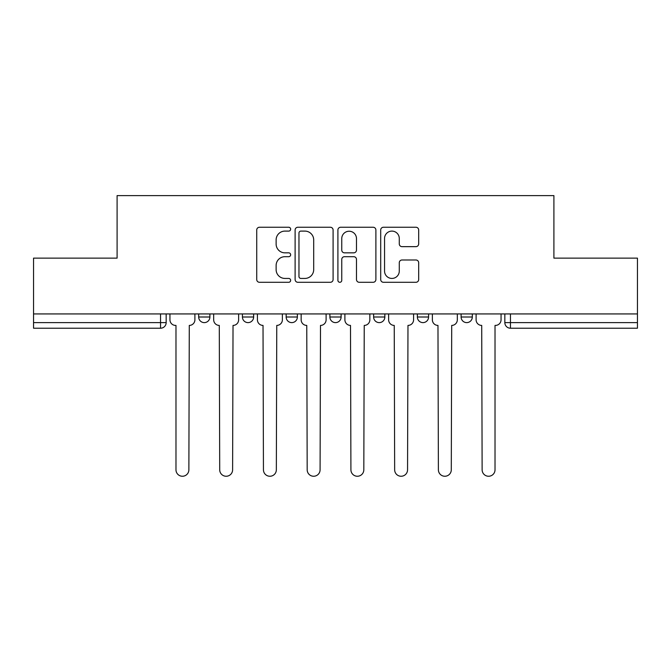 <?xml version="1.0" encoding="UTF-8"?>
<svg xmlns="http://www.w3.org/2000/svg" width="671" height="671" viewBox="0 0 671 671"><rect width="100%" height="100%" fill="white"/><g stroke="black" fill="none" stroke-linecap="round" stroke-linejoin="round"><path stroke-width="1.01" d="M290.644 229.172A1.929 1.929 0 0 0 288.715 227.251L259.476 227.251A2.751 2.751 0 0 0 256.725 230.002L256.725 279.539A2.751 2.751 0 0 0 259.476 282.29L288.715 282.29A1.929 1.929 0 0 0 290.644 280.361A1.929 1.929 0 0 0 288.715 278.431L284.932 278.431A8.807 8.807 0 0 1 276.125 269.625L276.125 265.498A8.807 8.807 0 0 1 284.932 256.691L288.715 256.691A1.929 1.929 0 0 0 290.644 254.77A1.929 1.929 0 0 0 288.715 252.841L284.932 252.841A8.807 8.807 0 0 1 276.125 244.034L276.125 239.908A8.807 8.807 0 0 1 284.932 231.101L288.715 231.101A1.929 1.929 0 0 0 290.644 229.172M461.103 313.927L461.103 317.006L472.317 317.006A5.611 5.611 0 0 1 466.706 322.617A5.611 5.611 0 0 1 461.103 317.006L461.103 313.927M417.362 313.927L417.362 317.006L428.576 317.006A5.611 5.611 0 0 1 422.973 322.617A5.611 5.611 0 0 1 417.362 317.006L417.362 313.927M329.889 313.927L329.889 317.006L341.111 317.006A5.611 5.611 0 0 1 335.5 322.617A5.611 5.611 0 0 1 329.889 317.006L329.889 313.927M415.928 246.651A2.751 2.751 0 0 0 418.679 243.9L418.679 230.002A2.751 2.751 0 0 0 415.928 227.251L383.451 227.251A2.751 2.751 0 0 0 380.7 230.002L380.7 279.539A2.751 2.751 0 0 0 383.451 282.29L415.928 282.29A2.751 2.751 0 0 0 418.679 279.539L418.679 262.747A2.751 2.751 0 0 0 415.928 259.996L402.03 259.996A2.751 2.751 0 0 0 399.279 262.747L399.279 271.076A7.364 7.364 0 0 1 391.914 278.431A7.364 7.364 0 0 1 384.55 271.076L384.55 238.465A7.364 7.364 0 0 1 391.914 231.101A7.364 7.364 0 0 1 399.279 238.465L399.279 243.9A2.751 2.751 0 0 0 402.03 246.651L415.928 246.651M33.55 313.927L33.55 258.134L117.098 258.134L117.098 195.613L553.902 195.613L553.902 258.134L637.45 258.134L637.45 313.927L33.55 313.927L33.55 322.617L166.165 322.617L166.165 313.927L166.165 322.617A5.611 5.611 0 0 1 160.554 328.22L33.55 328.22L33.55 322.617M333.093 230.002A2.751 2.751 0 0 0 330.342 227.251L297.865 227.251A2.751 2.751 0 0 0 295.114 230.002L295.114 279.539A2.751 2.751 0 0 0 297.865 282.29L330.342 282.29A2.751 2.751 0 0 0 333.093 279.539L333.093 230.002M340.658 227.251L373.135 227.251A2.751 2.751 0 0 1 375.886 230.002L375.886 279.539A2.751 2.751 0 0 1 373.135 282.29L359.237 282.29A2.751 2.751 0 0 1 356.486 279.539L356.486 259.442A2.751 2.751 0 0 0 353.734 256.691L344.517 256.691A2.751 2.751 0 0 0 341.757 259.442L341.757 280.361A1.929 1.929 0 0 1 339.836 282.29A1.929 1.929 0 0 1 337.907 280.361L337.907 230.002A2.751 2.751 0 0 1 340.658 227.251M504.835 313.927L504.835 322.617L637.45 322.617L637.45 328.22L510.446 328.22A5.611 5.611 0 0 1 504.835 322.617M637.45 313.927L637.45 322.617M472.317 313.927L472.317 317.006L472.317 313.927M428.576 317.006L428.576 313.927L428.576 317.006A5.611 5.611 0 0 1 422.973 322.617M384.844 313.927L384.844 317.006A5.611 5.611 0 0 1 379.232 322.617A5.611 5.611 0 0 1 373.63 317.006A5.611 5.611 0 0 0 379.232 322.617A5.611 5.611 0 0 0 384.844 317.006L384.844 313.927M373.63 313.927L373.63 317.006L384.844 317.006M341.111 313.927L341.111 317.006M297.37 313.927L297.37 317.006A5.611 5.611 0 0 1 291.768 322.617A5.611 5.611 0 0 1 286.156 317.006A5.611 5.611 0 0 0 291.768 322.617A5.611 5.611 0 0 0 297.37 317.006L286.156 317.006L286.156 313.927M242.424 313.927L242.424 317.006L253.638 317.006L253.638 313.927L253.638 317.006A5.611 5.611 0 0 1 248.027 322.617A5.611 5.611 0 0 1 242.424 317.006A5.611 5.611 0 0 0 248.027 322.617M198.683 313.927L198.683 317.006L209.897 317.006L209.897 313.927L209.897 317.006A5.611 5.611 0 0 1 204.294 322.617A5.611 5.611 0 0 1 198.683 317.006A5.611 5.611 0 0 0 204.294 322.617M160.554 313.927L160.554 328.22A5.611 5.611 0 0 0 166.165 322.617M300.893 231.101A1.929 1.929 0 0 0 298.964 233.03L298.964 276.511A1.929 1.929 0 0 0 300.893 278.431L304.886 278.431A8.807 8.807 0 0 0 313.692 269.625L313.692 239.908A8.807 8.807 0 0 0 304.886 231.101L300.893 231.101M356.486 238.599A7.364 7.364 0 0 0 349.121 231.235A7.364 7.364 0 0 0 341.757 238.599L341.757 250.09A2.751 2.751 0 0 0 344.517 252.841L353.734 252.841A2.751 2.751 0 0 0 356.486 250.09L356.486 238.599M169.948 313.927L169.948 319.807A5.611 5.611 0 0 0 175.55 325.418L175.978 325.418L175.978 469.809A6.45 6.45 0 0 0 182.42 476.251A6.45 6.45 0 0 0 188.87 469.809L189.289 325.418A5.611 5.611 0 0 0 194.9 319.807L194.9 313.927M213.68 313.927L213.68 319.807A5.611 5.611 0 0 0 219.291 325.418L219.711 469.809A6.45 6.45 0 0 0 226.161 476.251A6.45 6.45 0 0 0 232.611 469.809L233.03 325.418A5.611 5.611 0 0 0 238.633 319.807L238.633 313.927M257.421 313.927L257.421 319.807A5.611 5.611 0 0 0 263.024 325.418L263.443 469.809A6.45 6.45 0 0 0 269.893 476.251A6.45 6.45 0 0 0 276.343 469.809L276.762 325.418A5.611 5.611 0 0 0 282.374 319.807L282.374 313.927M301.153 313.927L301.153 319.807A5.611 5.611 0 0 0 306.764 325.418L307.184 469.809A6.45 6.45 0 0 0 313.634 476.251A6.45 6.45 0 0 0 320.084 469.809L320.503 325.418A5.611 5.611 0 0 0 326.106 319.807L326.106 313.927M344.894 313.927L344.894 319.807A5.611 5.611 0 0 0 350.497 325.418L350.916 469.809A6.45 6.45 0 0 0 357.366 476.251A6.45 6.45 0 0 0 363.816 469.809L364.236 325.418A5.611 5.611 0 0 0 369.847 319.807L369.847 313.927M388.626 313.927L388.626 319.807A5.611 5.611 0 0 0 394.238 325.418L394.657 469.809A6.45 6.45 0 0 0 401.107 476.251A6.45 6.45 0 0 0 407.557 469.809L407.976 325.418A5.611 5.611 0 0 0 413.579 319.807L413.579 313.927M432.367 313.927L432.367 319.807A5.611 5.611 0 0 0 437.97 325.418L438.389 469.809A6.45 6.45 0 0 0 444.839 476.251A6.45 6.45 0 0 0 451.289 469.809L451.709 325.418A5.611 5.611 0 0 0 457.32 319.807L457.32 313.927M476.1 313.927L476.1 319.807A5.611 5.611 0 0 0 481.711 325.418L482.13 469.809A6.45 6.45 0 0 0 488.58 476.251A6.45 6.45 0 0 0 495.022 469.809L495.022 325.418L495.45 325.418A5.611 5.611 0 0 0 501.052 319.807L501.052 313.927M510.446 313.927L510.446 328.22"/></g></svg>
